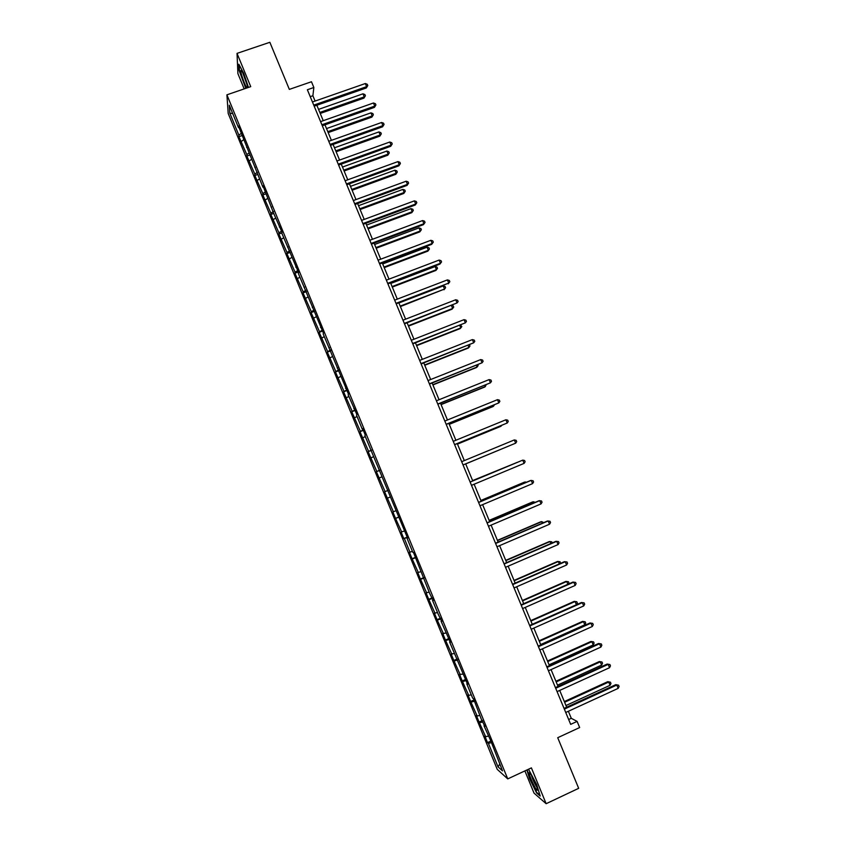 <?xml version="1.0" encoding="UTF-8"?>
<svg xmlns="http://www.w3.org/2000/svg" width="846" height="846" viewBox="0 0 846 846"><rect width="100%" height="100%" fill="white"/><g stroke="black" fill="none" stroke-linecap="round" stroke-linejoin="round"><path stroke-width="1.27" d="M524.89 770.907L534.027 793.114L546.146 803.7L531.394 767.882L507.748 778.902L226.908 94.826L250.733 86.641L237.028 53.383L237.906 73.644L244.177 88.893M237.028 53.383L269.853 42.3L289.343 89.39L311.465 81.745L313.855 87.498L307.362 89.75L570.669 724.366L577.109 721.395L571.283 718.307L568.364 711.275M546.146 803.7L578.675 788.324L557.715 737.712L579.658 727.539L577.109 721.395M226.908 94.826L228.198 113.501L497.237 769.342L507.748 778.902M491.515 742.619L488.406 743.359L487.518 742.619L490.892 741.075M499.722 764.097L498.051 766.867L488.406 743.359M488.237 736.105L485.678 736.729L484.811 736.02L487.518 742.619M485.678 736.729L479.069 722.019L482.442 720.485M479.745 715.409L477.207 716.054L476.361 715.43L479.069 722.019M477.207 716.054L470.63 701.471L474.003 699.949M471.264 694.756L468.747 695.433L467.933 694.883L470.63 701.471M468.747 695.433L462.223 680.956L465.586 679.444M462.804 674.146L459.526 674.389L462.223 680.956M460.298 674.854L453.826 660.483L457.189 658.992M454.365 653.577L451.13 653.937L453.826 660.483M451.87 654.328L445.44 640.062L448.814 638.571M445.937 633.051L442.754 633.517L445.44 640.062M443.463 633.834L437.075 619.674L440.449 618.204M437.53 612.578L434.4 613.149L437.075 619.674M435.077 613.382L428.732 599.328L432.105 597.879M429.144 592.137L426.056 592.824L428.732 599.328M426.701 592.972L420.399 579.034L423.783 577.585M420.779 571.737L417.734 572.541L420.399 579.034M418.347 572.615L412.087 558.772L415.471 557.345M412.425 551.391L409.432 552.29L412.087 558.772M410.003 552.29L404.356 538.511L403.796 538.564L407.18 537.136M404.081 531.077L401.141 532.092L403.796 538.564M401.691 532.018L395.526 518.387L398.9 516.98M395.769 510.815L392.872 511.936L395.526 518.387M393.379 511.777L384.613 491.812L387.997 490.416M387.976 490.373L384.613 491.812M385.099 491.579L376.385 471.74L379.759 470.355M379.695 470.186L376.385 471.74M376.83 471.434L368.158 451.701L371.542 450.326M371.415 450.03L368.158 451.701M368.581 451.32L359.962 431.703L363.336 430.35M363.167 429.927L359.962 431.703M360.343 431.249L351.767 411.759L355.151 410.405M354.929 409.866L351.767 411.759M352.126 411.219L343.603 391.846L346.987 390.503M346.712 389.847L343.603 391.846M343.92 391.233L335.45 371.976L338.834 370.654M338.506 369.861L335.45 371.976M335.746 371.288L327.317 352.148L330.701 350.836M330.321 349.927L327.317 352.148M327.571 351.386L319.196 332.351L322.58 331.05M322.157 330.025L319.196 332.351M319.428 331.526L311.095 312.608L314.479 311.317M314.003 310.165L311.296 311.698L311.095 312.608M311.296 311.698L303.005 292.896L306.389 291.627M305.871 290.347L303.175 291.923L303.005 292.896M303.175 291.923L294.937 273.237L298.321 271.968M297.75 270.572L295.074 272.179L294.937 273.237M295.074 272.179L286.889 253.61L290.263 252.351M289.649 250.839L286.995 252.478L286.889 253.61M286.995 252.478L278.852 234.014L281.961 232.872M281.57 231.148L278.926 232.819L278.852 234.014M278.926 232.819L270.826 214.472L273.723 213.425M273.501 211.489L270.879 213.203L270.826 214.472M270.879 213.203L262.831 194.961L265.697 193.935M265.454 191.873L262.842 193.618L262.831 194.961M262.842 193.618L254.836 175.503L257.713 174.477M257.364 172.33L254.826 174.086L254.836 175.503M254.826 174.086L246.873 156.066L249.739 155.051M249.2 152.904L246.821 154.585L246.873 156.066M246.821 154.585L238.91 136.682L241.787 135.677M241.068 133.509L238.836 135.127L238.91 136.682M238.836 135.127L229.805 113.1L229.287 105.211L238.487 127.619L238.413 126.001L262.916 187.156L262.937 185.75L273.723 213.478L282.014 232.227L281.919 233.454L298.532 272.465L298.374 273.544L323.436 333.144L323.183 333.99L348.499 394.204L348.15 394.818L356.896 414.646L356.515 415.175L362.204 429.038L362.606 428.552L365.303 435.13L364.89 435.584L407.613 538.193L407.032 538.246L412.795 552.29L413.398 552.29L429.8 593.723L433.215 600.565L432.528 600.374L438.323 614.503L441.781 621.45L441.062 621.176L450.368 642.368L449.617 642.019L467.605 684.351L466.781 683.832L472.628 698.087L473.474 698.659L481.258 719.089L484.917 726.513L484.018 725.836L490.807 740.885L502.503 770.854L498.051 766.867M483.013 721.902L479.915 722.674M474.532 701.228L471.455 702.043M466.061 680.596L463.005 681.453M457.612 660.007L454.577 660.906M449.173 639.46L446.159 640.39M440.766 618.965L437.763 619.928M432.359 598.503L429.387 599.507M423.983 578.082L421.022 579.14M415.619 557.715L412.679 558.804M407.275 537.39L404.356 538.511M398.952 517.096L396.044 518.26M390.122 497.067L387.754 498.051M381.832 476.869L379.473 477.884M373.562 456.713L371.225 457.76M365.303 436.599L362.976 437.678M362.733 428.859L362.204 429.038M357.065 416.528L354.76 417.638M354.368 408.481L353.829 408.639M348.848 396.499L346.553 397.631M346.014 388.155L345.475 388.293M340.642 376.512L338.358 377.676M337.691 367.862L337.142 367.989M332.457 356.568L330.194 357.763M329.38 347.611L328.83 347.727M324.282 336.666L322.04 337.882M321.078 327.402L320.528 327.508M316.129 316.795L313.898 318.054M312.809 307.235L312.248 307.331M307.997 296.978L305.776 298.257M304.539 287.111L303.978 287.196M299.875 277.192L297.665 278.503M296.301 267.029L295.74 267.103M291.775 257.448L289.586 258.791M288.074 246.99L287.503 247.053M283.685 237.747L281.507 239.122M279.867 226.992L279.296 227.045M275.616 218.088L273.459 219.484M271.672 207.037L271.101 207.08M267.569 198.472L265.411 199.889M263.497 187.125L262.916 187.156M259.532 178.887L257.396 180.346M255.344 167.254L254.762 167.265M251.505 159.344L249.39 160.835M247.201 147.426L246.609 147.426M243.5 139.844L241.396 141.356M239.08 127.64L238.487 127.619M315.093 101.065L312.883 95.735L313.855 87.498M566.672 707.203L559.703 690.41M558.043 686.413L551.063 669.598M549.435 665.665L542.445 648.829M540.848 644.969L533.847 628.102M532.271 624.306L525.26 607.417M523.716 603.695L516.695 586.775M515.172 583.127L508.139 566.186M506.659 562.601L499.616 545.628M498.157 542.117L491.103 525.123M489.665 521.675L482.611 504.65M481.205 501.276L474.13 484.229M472.755 480.919L465.67 463.862M464.317 460.594L457.263 443.579M455.878 440.258L448.856 423.349M447.46 419.976L440.48 403.161M439.053 399.724L432.116 383.005M430.667 379.526L423.772 362.902M422.302 359.36L415.439 342.831M413.948 339.246L407.127 322.812M405.615 319.175L398.836 302.826M397.303 299.135L390.556 282.881M389.001 279.138L382.297 262.979M380.721 259.193L374.059 243.119M372.462 239.281L365.832 223.302M364.214 219.41L357.625 203.526M355.986 199.582L349.43 183.794M347.769 179.796L341.255 164.103M339.574 160.053L333.102 144.444M331.399 140.351L324.959 124.827M323.235 120.682L316.838 105.253M310.228 96.656L312.883 95.735M568.66 719.512L571.283 718.307M232.735 113.607L229.805 113.1M248.449 87.434L243.701 73.306L238.815 64.222L239.058 70.281L245.784 88.344M526.868 769.987L529.543 778.595L536.586 792.913L540.203 796.044L536.66 784.538L528.507 769.226M314.183 106.184L366.329 87.952L366.625 86.652L313.75 105.126M365.324 83.532L367.27 84.293L367.788 85.531L366.625 86.652L365.324 83.532L312.449 101.985M367.788 85.531L366.329 87.952M320.243 113.459L363.97 98.104L364.256 96.867L362.987 93.811L318.551 109.388M319.82 112.455L364.256 96.867L365.398 95.757L363.97 98.104M362.987 93.811L364.89 94.541L365.398 95.757M322.315 125.768L374.44 107.357L374.757 106.11L321.892 124.764M373.456 102.99L375.402 103.72L375.92 104.967L374.757 106.11L373.456 102.99L320.592 121.623M375.92 104.967L374.44 107.357M330.448 145.385L382.572 126.805L382.91 125.61L330.067 144.444M381.609 122.49L383.545 123.199L384.063 124.447L382.91 125.61L381.609 122.49L328.756 141.293M384.063 124.447L382.572 126.805M328.185 132.6L371.902 117.097L372.219 115.902L370.939 112.856L326.514 128.571M327.783 131.648L372.219 115.902L373.35 114.781L371.902 117.097M370.939 112.856L372.843 113.554L373.35 114.781M336.137 151.772L379.854 136.132L380.182 134.99L378.902 131.923L334.487 147.786M335.767 150.874L380.182 134.99L381.313 133.837L379.854 136.132M378.902 131.923L380.806 132.621L381.313 133.837M247.444 87.773L247.402 86.535C246.926 82.538 242.464 70.948 241.195 70.43L240.899 70.451C239.862 71.36 245.414 87.043 247.064 87.899M242.823 72.999L247.074 84.833M246.112 88.227L239.46 70.472L239.249 65.036M531.235 774.703L529.247 772.652C529.511 775.941 531.552 781.07 535.37 788.06C537.009 790.65 537.675 790.978 537.379 789.043C536.237 784.665 534.186 779.896 531.235 774.703M531.394 774.968C532.187 778.183 533.731 781.831 536.036 785.902L536.861 787.108M539.949 795.219L536.724 792.438L529.903 778.574L527.185 769.839M338.612 165.055L390.715 146.295L391.085 145.152L338.241 164.166M389.773 142.022L391.698 142.71L392.227 143.968L391.085 145.152L389.773 142.022L336.93 161.004M392.227 143.968L390.715 146.295M344.111 170.987L387.817 155.199L388.177 154.109L386.886 151.043L342.482 167.053M343.762 170.141L388.177 154.109L389.287 152.936L387.817 155.199M386.886 151.043L388.779 151.709L389.287 152.936M346.786 184.756L398.878 165.827L399.27 164.737L346.448 183.931M397.958 161.597L399.883 162.273L400.401 163.521L399.27 164.737L397.958 161.597L345.126 180.758M400.401 163.521L398.878 165.827M352.105 190.234L395.801 174.308L396.171 173.271L394.892 170.194L350.498 186.353M351.777 189.451L396.171 173.271L397.292 172.076L395.801 174.308M394.892 170.194L396.774 170.85L397.292 172.076M354.982 204.499L407.053 185.39L407.476 184.354L354.654 203.727M406.154 181.213L408.068 181.869L408.597 183.127L407.476 184.354L406.154 181.213L353.342 200.555M408.597 183.127L407.053 185.39M360.11 209.533L403.796 193.459L404.198 192.465L402.908 189.388L358.524 205.694M359.804 208.793L404.198 192.465L405.297 191.249L403.796 193.459M402.908 189.388L404.79 190.022L405.297 191.249M363.188 224.285L415.259 204.996L415.693 204.023L362.892 223.577M414.381 200.862L416.285 201.496L416.814 202.765L415.693 204.023L414.381 200.862L361.57 220.394M416.814 202.765L415.259 204.996M368.137 228.864L411.812 212.642L412.235 211.701L410.945 208.624L366.561 225.068M367.851 228.177L412.235 211.701L413.324 210.464L411.812 212.642M410.945 208.624L412.816 209.226L413.324 210.464M371.415 244.113L423.465 224.645L423.931 223.725L371.14 243.458M422.609 220.563L424.512 221.176L425.041 222.435L423.931 223.725L422.609 220.563L369.818 240.264M425.041 222.435L423.465 224.645M376.174 248.227L419.838 231.867L420.282 230.979L418.992 227.891L374.619 244.494M375.92 247.603L420.282 230.979L421.371 229.721L419.838 231.867M418.992 227.891L420.853 228.483L421.371 229.721M379.653 263.984L431.703 244.335L432.19 243.468L379.41 263.381M430.868 240.296L432.761 240.888L433.289 242.157L432.19 243.468L430.868 240.296L378.077 260.187M433.289 242.157L431.703 244.335M384.232 267.643L427.886 251.125L428.351 250.289L427.061 247.201L382.699 263.952M383.999 267.072L428.351 250.289L429.43 249.01L427.886 251.125M427.061 247.201L428.911 247.772L429.43 249.01M387.912 283.886L439.941 264.068L440.459 263.254L387.69 283.347M439.127 260.082L441.02 260.653L441.549 261.922L440.459 263.254L439.127 260.082L386.368 280.142M441.549 261.922L439.941 264.068M396.192 303.841L448.75 283.072L395.991 303.354M447.418 279.899L449.3 280.449L449.829 281.718L448.75 283.072L447.418 279.899L394.659 300.15M449.829 281.718L448.211 283.833M404.483 323.828L457.052 302.942L404.314 323.405M455.719 299.759L457.591 300.288L458.13 301.557L457.052 302.942L455.719 299.759L402.982 320.19M412.795 343.867L465.374 322.844L412.647 343.497M464.042 319.651L465.903 320.169L466.442 321.448L465.374 322.844L464.042 319.651L411.315 340.282M421.128 363.939L473.718 342.799L421.001 363.632M472.375 339.595L474.236 340.092L474.775 341.372L473.718 342.799L472.375 339.595L419.658 360.407M429.472 384.063L482.072 362.786L429.377 383.809M480.729 359.582L482.59 360.047L483.119 361.337L482.072 362.786L480.729 359.582L428.034 380.573M437.837 404.219L490.447 382.815L437.763 404.028M489.104 379.6L490.955 380.055L491.484 381.335L490.447 382.815L489.104 379.6L436.42 400.793M446.223 424.417L498.844 402.886L446.17 424.29M497.49 399.672L499.33 400.105L499.87 401.385L498.844 402.886L497.49 399.672L444.816 421.044M454.619 444.668L507.251 423L454.588 444.594M505.897 419.775L507.737 420.187L508.266 421.477L507.251 423L505.897 419.775L453.245 441.337M514.326 439.931L516.145 440.322L516.695 441.612L515.679 443.167L463.037 464.94L515.679 443.167L514.326 439.931L461.683 461.683M392.301 287.09L435.944 270.424L436.441 269.652L435.14 266.543L390.789 283.442M392.089 286.572L436.441 269.652L437.509 268.341L435.944 270.424M435.14 266.543L436.991 267.093L437.509 268.341M400.391 306.58L444.541 289.036L443.241 285.927L398.9 302.984M400.2 306.115L444.541 289.036L445.599 287.703L444.023 289.766M443.241 285.927L445.081 286.466L445.599 287.703M408.502 326.101L452.124 309.15L452.652 308.473L451.457 305.596M408.332 325.699L452.652 308.473L453.71 307.119L453.192 305.871L451.785 305.469M416.623 345.676L460.224 328.565L460.784 327.941L459.759 325.467M416.475 345.327L460.784 327.941L461.831 326.567L460.626 325.128M424.755 365.282L468.356 348.023L468.938 347.452L468.071 345.38M424.639 364.986L468.938 347.452L469.974 346.046L469.467 344.83M432.909 384.93L476.499 367.513L477.102 367.005L476.404 365.335M432.814 384.687L477.102 367.005L478.138 365.578L477.8 364.774M441.083 404.61L484.663 387.056L485.287 386.59L484.758 385.321M441.009 404.43L485.287 386.59L486.154 384.761M449.268 424.343L492.837 406.63L493.493 406.228L493.123 405.361M449.226 424.216L493.493 406.228L494.455 404.822M457.475 444.108L501.033 426.247L501.519 425.432M457.453 444.044L502.207 425.157M465.702 463.915L509.916 445.556L465.691 463.915M470.133 482.061L522.765 460.118L524.118 463.365L471.497 485.329M470.122 482.019L522.765 460.118L524.583 460.488L525.123 461.779L524.118 463.365M516.991 462.476L472.618 480.581M517.424 462.297L472.628 480.623M478.614 502.492L531.225 480.359L532.589 483.605L479.968 505.76M478.572 502.387L530.453 480.56L533.033 480.697L533.583 481.998L532.589 483.605M525.429 482.675L524.383 482.167L480.866 500.462M526.487 482.231L525.133 481.966L480.909 500.568M487.106 522.955L539.706 500.631L541.059 503.888L488.47 526.244M487.032 522.796L538.902 500.779L541.503 500.959L542.053 502.26L541.059 503.888M533.879 502.915L533.414 501.794L532.642 501.932L489.136 520.385M535.275 502.323L533.414 501.794L489.2 520.544M495.619 543.47L548.197 520.946L549.562 524.213L496.983 546.759M495.523 543.238L547.373 521.041L549.995 521.252L550.535 522.553L549.562 524.213M542.349 523.188L541.704 521.654L540.922 521.739L497.427 540.351M543.745 522.595L541.704 521.654L497.511 540.573M504.142 564.018L556.71 541.313L558.074 544.581L505.506 567.317M504.026 563.732L555.854 541.345L558.497 541.599L559.047 542.899L558.074 544.581M550.841 543.513L550.027 541.567L549.213 541.599L505.728 560.359M552.227 542.91L551.782 541.842L550.027 541.567L505.845 560.634M512.687 584.618L565.244 561.712L566.609 564.991L514.061 587.928M512.539 584.269L564.367 561.691L567.021 561.977L567.571 563.288L566.609 564.991M559.343 563.88L558.36 561.511L557.514 561.48L514.051 580.409M560.433 563.404L560.105 561.765L558.36 561.511L514.188 580.737M521.252 605.26L573.789 582.164L575.164 585.443L522.627 608.57M521.083 604.848L572.89 582.08L575.566 582.408L576.115 583.708L575.164 585.443M567.867 584.279L566.704 581.498L565.847 581.413L522.384 600.491M568.406 584.047L568.988 583.01L568.449 581.731L566.704 581.498L522.542 600.882M529.839 625.945L582.355 602.659L583.729 605.937L531.214 629.265M529.638 625.48L581.424 602.511L584.121 602.87L584.671 604.181L583.729 605.937M581.424 602.511L584.121 602.87M576.412 604.731L575.068 601.527L574.18 601.39L530.738 620.626M574.18 601.39L576.813 601.739L575.068 601.527L530.928 621.07M576.813 601.739L577.342 603.018L576.422 604.731M538.437 646.682L590.942 623.185L592.316 626.484L539.811 650.003M538.215 646.143L589.99 622.984L592.697 623.386L593.258 624.697L592.316 626.484M589.99 622.984L592.697 623.386M540.668 644.557L584.798 624.813L583.454 621.599L582.545 621.398L539.114 640.792M582.545 621.398L585.189 621.789L583.454 621.599L539.325 641.31M585.189 621.789L585.718 623.079L584.798 624.813M547.055 667.452L599.55 643.764L600.924 647.063L548.441 670.783M546.802 666.849L598.566 643.499L601.295 643.933L601.844 645.255L600.924 647.063M598.566 643.499L601.295 643.933M549.086 664.829L593.205 644.938L591.862 641.702L590.92 641.458L547.499 661.012M590.92 641.458L593.575 641.881L591.862 641.702L547.743 661.583M593.575 641.881L594.114 643.172L593.205 644.938M555.695 688.274L608.168 664.385L609.554 667.695L557.08 691.616M555.42 687.608L607.164 664.057L609.913 664.533L610.463 665.855L609.554 667.695M607.164 664.057L609.913 664.533M557.525 685.154L601.622 665.093L600.279 661.858L599.317 661.551L555.907 681.263M599.317 661.551L601.992 662.006L600.279 661.858L556.171 681.897M601.992 662.006L602.532 663.296L601.622 665.093M564.345 709.128L616.808 685.048L618.193 688.358L565.741 712.48M564.049 708.409L615.772 684.668L618.542 685.175L619.092 686.497L618.193 688.358M615.772 684.668L618.542 685.175M565.974 705.522L610.061 685.292L608.708 682.056L607.724 681.686L564.335 701.556M607.724 681.686L610.421 682.183L608.708 682.056L564.62 702.254M610.421 682.183L610.96 683.473L610.061 685.292M241.945 71.371L240.899 70.451M530.474 773.561L529.247 772.652"/></g></svg>
